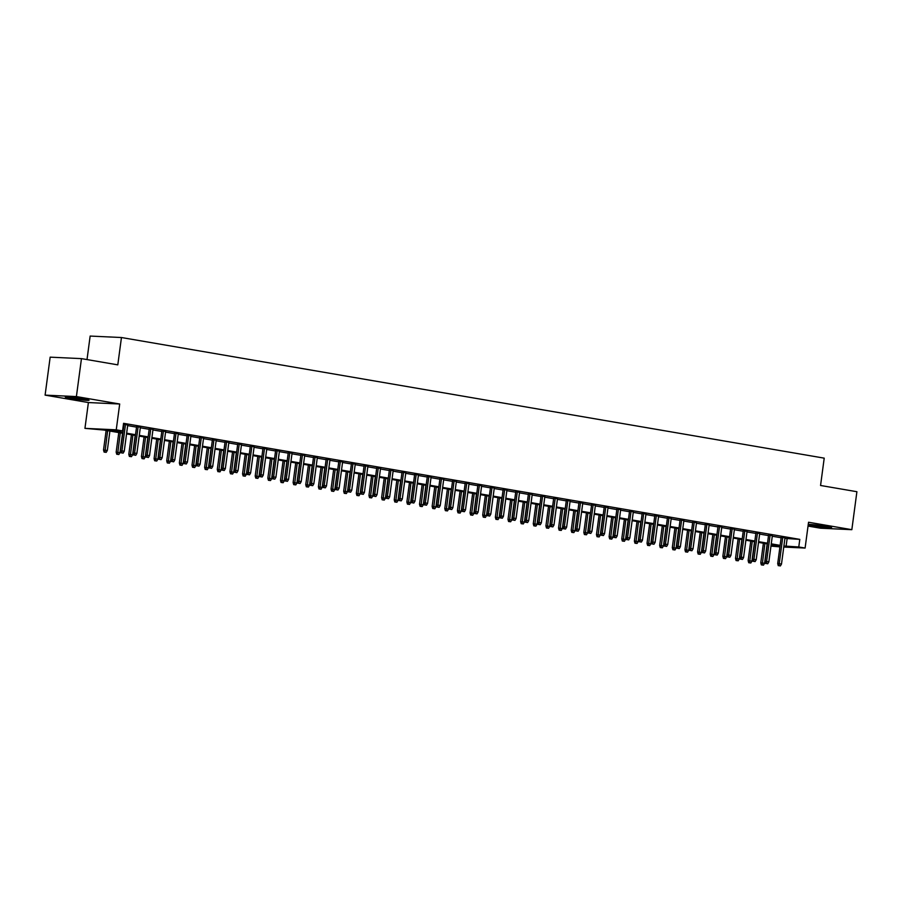 <?xml version="1.0" encoding="UTF-8"?>
<svg xmlns="http://www.w3.org/2000/svg" width="902" height="902" viewBox="0 0 902 902"><rect width="100%" height="100%" fill="white"/><g stroke="black" fill="none" stroke-linecap="round" stroke-linejoin="round"><path stroke-width="1.35" d="M70.581 398.357A11.963 0.676 -172.4 0 0 82.725 400.014A11.963 0.676 -172.4 0 0 89.039 400.251A11.963 0.676 -172.4 0 0 83.785 398.977A11.963 0.676 -172.4 0 0 71.63 397.32A11.963 0.676 -172.4 0 0 65.316 397.083A11.963 0.676 -172.4 0 0 70.581 398.357M808.215 524.738A11.963 0.676 -172.4 0 0 813.153 525.81A11.963 0.676 -172.4 0 0 825.307 527.467A11.963 0.676 -172.4 0 0 831.621 527.704A11.963 0.676 -172.4 0 0 826.356 526.43A11.963 0.676 -172.4 0 0 808.248 524.423M122.785 433.264L103.956 430.04L84.946 428.36L116.245 429.826L122.571 430.908L109.875 430.31L122.875 432.543M88.396 402.551L119.695 404.006L76.399 396.576L81.462 358.624L50.162 357.158L45.1 395.121L88.396 402.551L84.946 428.36M87.009 359.571L90.155 336.063L121.454 337.528L824.214 458.148L820.561 485.479L856.9 491.714L851.838 529.677L808.542 522.247L805.103 548.055L783.77 547.063M808.034 526.069L820.538 528.211L851.838 529.677M779.926 546.883L770.962 546.105M76.399 396.576L45.1 395.121M127.734 425.056L123.484 424.064M140.374 427.232L136.608 426.578M153.013 429.397L149.247 428.754M165.652 431.562L161.886 430.919M178.292 433.738L174.526 433.084M190.931 435.903L187.165 435.26M203.57 438.079L199.804 437.425M216.209 440.244L212.444 439.601M228.849 442.42L225.083 441.766M241.488 444.585L237.722 443.942M254.127 446.749L250.361 446.107M266.767 448.925L263.001 448.271M279.417 451.09L275.64 450.448M292.056 453.266L288.279 452.612M304.696 455.431L300.918 454.788M317.335 457.596L313.558 456.953M329.974 459.772L326.197 459.118M342.613 461.937L338.836 461.294M355.253 464.113L351.476 463.459M367.892 466.278L364.115 465.635M380.531 468.442L376.754 467.8M393.171 470.618L389.393 469.965M405.81 472.783L402.033 472.141M418.449 474.959L414.672 474.305M431.088 477.124L427.311 476.481M443.728 479.289L439.95 478.646M456.367 481.465L452.59 480.811M469.006 483.63L465.229 482.987M481.645 485.806L477.868 485.152M494.285 487.971L490.508 487.328M506.924 490.147L503.147 489.493M519.563 492.312L515.786 491.669M532.203 494.476L528.425 493.834M544.842 496.652L541.065 495.999M557.481 498.817L553.704 498.175M570.12 500.993L566.343 500.339M582.76 503.158L578.983 502.515M595.399 505.323L591.622 504.68M608.038 507.499L604.261 506.845M620.677 509.664L616.9 509.021M633.317 511.84L629.551 511.186M645.956 514.005L642.19 513.362M658.595 516.169L654.829 515.527M671.235 518.346L667.469 517.692M683.874 520.51L680.108 519.868M696.513 522.686L692.747 522.033M709.152 524.851L705.387 524.209M721.792 527.016L718.026 526.373M734.431 529.192L730.665 528.538M747.07 531.357L743.304 530.714M759.709 533.533L755.944 532.879M772.349 535.698L768.583 535.055M784.92 538.415L799.792 539.373L123.574 423.32L122.571 430.908M127.667 425.597L136.529 427.12M140.306 427.773L149.168 429.296M152.945 429.938L161.808 431.46M165.585 432.114L174.447 433.637M178.224 434.279L187.086 435.801M190.863 436.444L199.725 437.966M203.502 438.62L212.365 440.142M216.142 440.785L225.004 442.307M228.781 442.961L237.643 444.483M241.42 445.126L250.282 446.648M254.06 447.291L262.922 448.813M266.699 449.467L275.561 450.989M279.338 451.631L288.2 453.154M291.977 453.807L300.851 455.33M304.617 455.972L313.49 457.494M317.256 458.148L326.129 459.659M329.895 460.313L338.769 461.835M342.534 462.478L351.408 464M355.174 464.654L364.047 466.176M367.813 466.819L376.686 468.341M380.452 468.995L389.326 470.517M393.092 471.16L401.965 472.682M405.731 473.325L414.604 474.847M418.37 475.501L427.244 477.023M431.009 477.665L439.883 479.188M443.649 479.841L452.522 481.364M456.288 482.006L465.161 483.528M468.927 484.171L477.801 485.693M481.567 486.347L490.44 487.869M494.206 488.512L503.079 490.034M506.856 490.688L515.718 492.21M519.496 492.853L528.358 494.375M532.135 495.018L540.997 496.54M544.774 497.194L553.636 498.716M557.413 499.358L566.276 500.881M570.053 501.535L578.915 503.057M582.692 503.699L591.554 505.221M595.331 505.875L604.193 507.386M607.971 508.04L616.833 509.562M620.61 510.205L629.472 511.727M633.249 512.381L642.111 513.903M645.888 514.546L654.751 516.068M658.528 516.722L667.39 518.244M671.167 518.887L680.029 520.409M683.806 521.052L692.668 522.574M696.445 523.228L705.308 524.75M709.085 525.392L717.947 526.915M721.724 527.569L730.586 529.091M734.363 529.733L743.225 531.255M747.003 531.898L755.865 533.42M759.642 534.074L768.504 535.596M772.281 536.239L781.143 537.761M784.988 537.874L781.222 537.22M119.695 404.006L116.245 429.826M799.792 539.373L798.777 546.973L805.103 548.055M81.462 358.624L117.801 364.859L121.454 337.528M771.018 545.676L780.038 546.093L771.176 544.56M767.399 543.906L758.537 542.384M754.76 541.741L745.898 540.219M742.12 539.565L733.258 538.043M729.481 537.4L720.608 535.878M716.842 535.236L707.969 533.713M704.203 533.059L695.329 531.537M691.563 530.895L682.69 529.373M678.924 528.719L670.051 527.196M666.285 526.554L657.411 525.032M653.646 524.389L644.772 522.867M641.006 522.213L632.133 520.691M628.367 520.048L619.494 518.526M615.728 517.872L606.854 516.35M603.088 515.707L594.215 514.185M590.449 513.542L581.576 512.02M577.81 511.366L568.937 509.844M565.171 509.202L556.297 507.679M552.531 507.025L543.658 505.503M539.892 504.861L531.019 503.339M527.253 502.696L518.379 501.174M514.602 500.52L505.74 498.998M501.963 498.355L493.101 496.833M489.324 496.179L480.462 494.657M476.684 494.014L467.822 492.492M464.045 491.838L455.183 490.327M451.406 489.673L442.544 488.151M438.767 487.508L429.904 485.986M426.127 485.332L417.265 483.81M413.488 483.168L404.626 481.645M400.849 480.992L391.987 479.469M388.21 478.827L379.347 477.305M375.57 476.662L366.708 475.14M362.931 474.486L354.069 472.964M350.292 472.321L341.43 470.799M337.652 470.145L328.79 468.623M325.013 467.98L316.151 466.458M312.374 465.815L303.512 464.293M299.735 463.639L290.872 462.117M287.095 461.474L278.233 459.952M274.456 459.298L265.594 457.776M261.817 457.134L252.955 455.611M249.177 454.969L240.315 453.447M236.538 452.793L227.676 451.271M223.899 450.628L215.037 449.106M211.26 448.452L202.398 446.93M198.62 446.287L189.758 444.765M185.981 444.111L177.119 442.6M173.342 441.946L164.468 440.424M160.703 439.781L151.829 438.259M148.063 437.605L139.19 436.083M135.424 435.44L126.551 433.918M783.906 546.003L798.777 546.973M126.652 433.197L135.514 434.719M139.291 435.362L148.154 436.884M151.931 437.538L160.793 439.06M164.57 439.702L173.432 441.225M177.209 441.867L186.071 443.389M189.848 444.043L198.711 445.565M202.488 446.208L211.361 447.73M215.127 448.384L224 449.906M227.766 450.549L236.64 452.071M240.406 452.714L249.279 454.236M253.045 454.89L261.918 456.412M265.684 457.055L274.558 458.577M278.323 459.231L287.197 460.753M290.963 461.396L299.836 462.918M303.602 463.56L312.475 465.082M316.241 465.736L325.115 467.259M328.88 467.901L337.754 469.423M341.52 470.077L350.393 471.599M354.159 472.242L363.032 473.764M366.798 474.407L375.672 475.929M379.438 476.583L388.311 478.105M392.077 478.748L400.95 480.27M404.716 480.924L413.59 482.446M417.355 483.089L426.229 484.611M430.006 485.265L438.868 486.787M442.645 487.43L451.507 488.952M455.284 489.594L464.147 491.116M467.924 491.77L476.786 493.293M480.563 493.935L489.425 495.457M493.202 496.111L502.064 497.633M505.842 498.276L514.704 499.798M518.481 500.441L527.343 501.963M531.12 502.617L539.982 504.139M543.759 504.782L552.622 506.304M556.399 506.958L565.261 508.48M569.038 509.123L577.9 510.645M581.677 511.287L590.539 512.81M594.317 513.463L603.179 514.986M606.956 515.628L615.818 517.15M619.595 517.804L628.457 519.327M632.234 519.969L641.096 521.491M644.874 522.134L653.736 523.656M657.513 524.31L666.375 525.832M670.152 526.475L679.014 527.997M682.791 528.651L691.654 530.173M695.431 530.816L704.293 532.338M708.07 532.992L716.932 534.514M720.709 535.157L729.571 536.679M733.349 537.321L742.211 538.844M745.988 539.497L754.85 541.02M758.627 541.662L767.489 543.184M771.266 543.838L780.14 545.36M787.108 538.787L786.093 546.375M781.256 536.961L777.704 563.603L779.227 563.671L782.756 537.22M779.125 565.723L780.388 565.937L779.125 565.723L779.227 563.671L781.493 564.066L785.022 537.615M777.704 563.603L778.279 565.678M780.388 565.937L781.493 564.066M761.356 564.889L763.475 565.148L761.356 564.889L760.781 562.814L764.58 563.276L767.162 543.872M762.201 564.934L764.896 543.478M760.781 562.814L763.396 543.218M764.58 563.276L763.475 565.148M768.617 534.796L765.065 561.439L766.587 561.506L770.116 535.055M766.486 563.547L767.749 563.773L766.486 563.547L766.587 561.506L768.854 561.901L772.383 535.438M765.065 561.439L765.64 563.513M767.749 563.773L768.854 561.901M755.977 532.62L752.415 559.263L753.948 559.341L757.477 532.879M753.846 561.382L755.109 561.596L753.846 561.382L753.948 559.341L756.214 559.725L759.743 533.274M752.415 559.263L753.001 561.348M755.109 561.596L756.214 559.725M743.338 530.455L739.775 557.098L741.309 557.165L744.838 530.714M741.207 559.217L742.47 559.432L741.207 559.217L741.309 557.165L743.575 557.56L747.104 531.098M739.775 557.098L740.362 559.172M742.47 559.432L743.575 557.56M730.699 528.29L727.136 554.933L728.669 555.001L732.198 528.538M728.568 557.041L729.831 557.256L728.568 557.041L728.669 555.001L730.936 555.384L734.465 528.933M727.136 554.933L727.722 557.008M729.831 557.256L730.936 555.384M748.716 562.724L750.836 562.983L748.716 562.724L748.141 560.649L751.941 561.112L754.523 541.696M749.562 562.758L752.257 541.313M748.141 560.649L750.757 541.053M751.941 561.112L750.836 562.983M736.077 560.548L738.197 560.807L736.077 560.548L735.502 558.473L739.302 558.936L741.884 539.531M736.923 560.593L739.617 539.137M735.502 558.473L738.118 538.889M739.302 558.936L738.197 560.807M723.438 558.383L725.558 558.642L723.438 558.383L722.863 556.308L726.662 556.771L729.244 537.366M724.283 558.428L726.978 536.972M722.863 556.308L725.479 536.713M726.662 556.771L725.558 558.642M710.799 556.218L712.918 556.466L710.799 556.218L710.224 554.132L714.023 554.595L716.605 535.19M711.644 556.252L714.339 534.807M710.224 554.132L712.839 534.548M714.023 554.595L712.918 556.466M718.06 526.114L714.497 552.757L716.019 552.825L719.559 526.373M715.929 554.877L717.191 555.091L715.929 554.877L716.019 552.825L718.296 553.219L721.826 526.768M714.497 552.757L715.083 554.831M717.191 555.091L718.296 553.219M698.159 554.042L700.268 554.302L698.159 554.042L697.584 551.968L701.384 552.43L703.966 533.026M699.005 554.087L701.7 532.631M697.584 551.968L700.2 532.372M701.384 552.43L700.268 554.302M705.42 523.949L701.857 550.592L703.38 550.66L706.92 524.209M703.289 552.7L704.552 552.926L703.289 552.7L703.38 550.66L705.657 551.054L709.186 524.592M701.857 550.592L702.444 552.667M704.552 552.926L705.657 551.054M685.52 551.877L687.628 552.137L685.52 551.877L684.945 549.803L688.745 550.265L691.327 530.85M686.366 551.911L689.06 530.466M684.945 549.803L687.561 530.207M688.745 550.265L687.628 552.137M692.781 521.773L689.218 548.416L690.74 548.495L694.281 522.033M690.65 550.536L691.913 550.75L690.65 550.536L690.74 548.495L693.018 548.878L696.547 522.427M689.218 548.416L689.804 550.491M691.913 550.75L693.018 548.878M672.881 549.701L674.989 549.961L672.881 549.701L672.306 547.627L676.105 548.089L678.687 528.685M673.726 549.746L676.421 528.29M672.306 547.627L674.922 528.031M676.105 548.089L674.989 549.961M680.142 519.608L676.579 546.251L678.101 546.319L681.641 519.868M678.011 548.371L679.274 548.585L678.011 548.371L678.101 546.319L680.379 546.713L683.908 520.251M676.579 546.251L677.165 548.326M679.274 548.585L680.379 546.713M660.241 547.537L662.35 547.796L660.241 547.537L659.666 545.462L663.466 545.924L666.048 526.52M661.087 547.57L663.782 526.125M659.666 545.462L662.282 525.866M663.466 545.924L662.35 547.796M667.503 517.444L663.94 544.086L665.462 544.154L668.991 517.692M665.372 546.195L666.634 546.409L665.372 546.195L665.462 544.154L667.739 544.537L671.268 518.086M663.94 544.086L664.526 546.161M666.634 546.409L667.739 544.537M647.602 545.372L649.711 545.62L647.602 545.372L647.027 543.286L650.827 543.748L653.409 524.344M648.448 545.406L651.131 523.949M647.027 543.286L649.643 523.701M650.827 543.748L649.711 545.62M654.863 515.267L651.3 541.91L652.822 541.978L656.352 515.527M652.732 544.03L653.995 544.244L652.732 544.03L652.822 541.978L655.1 542.373L658.629 515.921M651.3 541.91L651.887 543.985M653.995 544.244L655.1 542.373M634.963 543.196L637.071 543.455L634.963 543.196L634.388 541.121L638.188 541.583L640.77 522.179M635.809 543.241L638.492 521.784M634.388 541.121L637.004 521.525M638.188 541.583L637.071 543.455M642.224 513.103L638.661 539.746L640.183 539.813L643.712 513.351M640.093 541.854L641.356 542.079L640.093 541.854L640.183 539.813L642.461 540.208L645.99 513.745M638.661 539.746L639.247 541.82M641.356 542.079L642.461 540.208M622.324 541.031L624.432 541.279L622.324 541.031L621.749 538.956L625.548 539.419L628.13 520.003M623.169 541.065L625.853 519.62M621.749 538.956L624.364 519.36M625.548 539.419L624.432 541.279M629.585 510.927L626.022 537.569L627.544 537.648L631.073 511.186M627.454 539.689L628.717 539.903L627.454 539.689L627.544 537.648L629.822 538.032L633.351 511.581M626.022 537.569L626.608 539.644M628.717 539.903L629.822 538.032M609.684 538.855L611.793 539.114L609.684 538.855L609.109 536.78L612.909 537.242L615.491 517.838M610.53 538.9L613.213 517.444M609.109 536.78L611.725 517.184M612.909 537.242L611.793 539.114M616.945 508.762L613.383 535.405L614.905 535.472L618.434 509.021M614.814 537.524L616.077 537.739L614.814 537.524L614.905 535.472L617.182 535.867L620.711 509.404M613.383 535.405L613.969 537.479M616.077 537.739L617.182 535.867M597.045 536.69L599.153 536.949L597.045 536.69L596.47 534.615L600.27 535.078L602.852 515.662M597.891 536.724L600.574 515.279M596.47 534.615L599.086 515.019M600.27 535.078L599.153 536.949M604.306 506.586L600.743 533.229L602.265 533.308L605.794 506.845M602.175 535.348L603.438 535.562L602.175 535.348L602.265 533.308L604.543 533.691L608.072 507.24M600.743 533.229L601.33 535.314M603.438 535.562L604.543 533.691M584.406 534.525L586.514 534.773L584.406 534.525L583.831 532.439L587.619 532.902L590.212 513.497M585.251 534.559L587.935 513.103M583.831 532.439L586.447 512.855M587.619 532.902L586.514 534.773M591.656 504.421L588.104 531.064L589.626 531.131L593.155 504.68M589.536 533.183L590.799 533.398L589.536 533.183L589.626 531.131L591.904 531.526L595.433 505.064M588.104 531.064L588.69 533.138M590.799 533.398L591.904 531.526M571.767 532.349L573.875 532.608L571.767 532.349L571.192 530.275L574.98 530.737L577.573 511.333M572.612 532.394L575.296 510.938M571.192 530.275L573.807 510.679M574.98 530.737L573.875 532.608M579.016 502.256L575.465 528.899L576.987 528.967L580.516 502.504M576.897 531.007L578.159 531.233L576.897 531.007L576.987 528.967L579.264 529.361L582.793 502.899M575.465 528.899L576.051 530.974M578.159 531.233L579.264 529.361M559.127 530.184L561.236 530.432L559.127 530.184L558.552 528.11L562.341 528.561L564.934 509.156M559.973 530.218L562.656 508.773M558.552 528.11L561.157 508.514M562.341 528.561L561.236 530.432M566.377 500.08L562.825 526.723L564.348 526.802L567.877 500.339M564.257 528.843L565.52 529.057L564.257 528.843L564.348 526.802L566.625 527.185L570.154 500.734M562.825 526.723L563.412 528.798M565.52 529.057L566.625 527.185M546.488 528.008L548.596 528.268L546.488 528.008L545.913 525.934L549.701 526.396L552.295 506.992M547.334 528.053L550.017 506.597M545.913 525.934L548.517 506.338M549.701 526.396L548.596 528.268M553.738 497.915L550.186 524.558L551.708 524.626L555.237 498.175M551.618 526.667L552.881 526.892L551.618 526.667L551.708 524.626L553.986 525.02L557.515 498.558M550.186 524.558L550.772 526.633M552.881 526.892L553.986 525.02M533.849 525.843L535.957 526.103L533.849 525.843L533.274 523.769L537.062 524.231L539.655 504.816M534.694 525.877L537.378 504.432M533.274 523.769L535.878 504.173M537.062 524.231L535.957 526.103M541.099 495.739L537.547 522.382L539.069 522.461L542.598 495.999M538.979 524.502L540.242 524.716L538.979 524.502L539.069 522.461L541.347 522.844L544.876 496.393M537.547 522.382L538.133 524.468M540.242 524.716L541.347 522.844M521.209 523.667L523.318 523.927L521.209 523.667L520.634 521.593L524.423 522.055L527.016 502.651M522.055 523.712L524.738 502.256M520.634 521.593L523.239 502.008M524.423 522.055L523.318 523.927M528.459 493.574L524.908 520.217L526.43 520.285L529.959 493.834M526.34 522.337L527.602 522.551L526.34 522.337L526.43 520.285L528.707 520.679L532.236 494.217M524.908 520.217L525.494 522.292M527.602 522.551L528.707 520.679M508.57 521.503L510.679 521.762L508.57 521.503L507.995 519.428L511.784 519.89L514.377 500.486M509.416 521.548L512.099 500.091M507.995 519.428L510.6 499.832M511.784 519.89L510.679 521.762M515.82 491.41L512.268 518.052L513.79 518.12L517.32 491.658M513.7 520.161L514.963 520.386L513.7 520.161L513.79 518.12L516.068 518.515L519.597 492.052M512.268 518.052L512.855 520.127M514.963 520.386L516.068 518.515M495.931 519.338L498.039 519.586L495.931 519.338L495.356 517.252L499.144 517.714L501.737 498.31M496.776 519.372L499.46 497.927M495.356 517.252L497.96 497.667M499.144 517.714L498.039 519.586M503.181 489.234L499.629 515.876L501.151 515.944L504.68 489.493M501.061 517.996L502.324 518.21L501.061 517.996L501.151 515.944L503.429 516.339L506.958 489.887M499.629 515.876L500.215 517.951M502.324 518.21L503.429 516.339M483.292 517.162L485.4 517.421L483.292 517.162L482.705 515.087L486.505 515.549L489.098 496.145M484.137 517.207L486.821 495.75M482.705 515.087L485.321 495.491M486.505 515.549L485.4 517.421M490.541 487.069L486.99 513.712L488.512 513.779L492.041 487.328M488.422 515.82L489.685 516.045L488.422 515.82L488.512 513.779L490.789 514.174L494.319 487.711M486.99 513.712L487.576 515.786M489.685 516.045L490.789 514.174M470.652 514.997L472.761 515.256L470.652 514.997L470.066 512.922L473.866 513.385L476.459 493.969M471.498 515.031L474.181 493.586M470.066 512.922L472.682 493.326M473.866 513.385L472.761 515.256M477.902 484.893L474.351 511.535L475.873 511.614L479.402 485.152M475.782 513.655L477.045 513.869L475.782 513.655L475.873 511.614L478.15 511.998L481.679 485.547M474.351 511.535L474.926 513.621M477.045 513.869L478.15 511.998M458.013 512.821L460.121 513.08L458.013 512.821L457.427 510.746L461.226 511.208L463.82 491.804M458.859 512.866L461.542 491.41M457.427 510.746L460.043 491.162M461.226 511.208L460.121 513.08M465.263 482.728L461.711 509.371L463.233 509.438L466.762 482.987M463.143 511.49L464.406 511.705L463.143 511.49L463.233 509.438L465.511 509.833L469.04 483.371M461.711 509.371L462.286 511.445M464.406 511.705L465.511 509.833M452.624 480.563L449.072 507.206L450.594 507.274L454.123 480.811M450.493 509.314L451.767 509.529L450.493 509.314L450.594 507.274L452.872 507.657L456.401 481.206M449.072 507.206L449.647 509.28M451.767 509.529L452.872 507.657M439.984 478.387L436.433 505.03L437.955 505.097L441.484 478.646M437.853 507.149L439.127 507.364L437.853 507.149L437.955 505.097L440.232 505.492L443.761 479.041M436.433 505.03L437.008 507.104M439.127 507.364L440.232 505.492M445.374 510.656L447.482 510.915L445.374 510.656L444.787 508.581L448.587 509.044L451.18 489.639M446.219 510.701L448.903 489.245M444.787 508.581L447.403 488.985M448.587 509.044L447.482 510.915M432.734 508.491L434.843 508.739L432.734 508.491L432.148 506.405L435.948 506.868L438.541 487.463M433.58 508.525L436.264 487.08M432.148 506.405L434.764 486.821M435.948 506.868L434.843 508.739M420.095 506.315L422.204 506.574L420.095 506.315L419.509 504.241L423.309 504.703L425.902 485.299M420.941 506.36L423.624 484.904M419.509 504.241L422.125 484.645M423.309 504.703L422.204 506.574M427.345 476.222L423.793 502.865L425.316 502.933L428.845 476.481M425.214 504.973L426.488 505.199L425.214 504.973L425.316 502.933L427.593 503.327L431.122 476.865M423.793 502.865L424.368 504.94M426.488 505.199L427.593 503.327M407.456 504.15L409.564 504.41L407.456 504.15L406.87 502.076L410.669 502.538L413.263 483.122M408.302 504.184L410.985 482.739M406.87 502.076L409.485 482.48M410.669 502.538L409.564 504.41M414.706 474.046L411.154 500.689L412.676 500.768L416.205 474.305M412.575 502.809L413.849 503.023L412.575 502.809L412.676 500.768L414.954 501.151L418.483 474.7M411.154 500.689L411.729 502.764M413.849 503.023L414.954 501.151M394.817 501.974L396.925 502.234L394.817 501.974L394.23 499.9L398.03 500.362L400.623 480.958M395.662 502.019L398.346 480.563M394.23 499.9L396.846 480.304M398.03 500.362L396.925 502.234M402.067 471.881L398.515 498.524L400.037 498.592L403.566 472.141M399.936 500.644L401.198 500.858L399.936 500.644L400.037 498.592L402.315 498.986L405.844 472.524M398.515 498.524L399.09 500.599M401.198 500.858L402.315 498.986M382.177 499.809L384.286 500.069L382.177 499.809L381.591 497.735L385.391 498.197L387.984 478.793M383.023 499.843L385.706 478.398M381.591 497.735L384.207 478.139M385.391 498.197L384.286 500.069M389.427 469.716L385.876 496.359L387.398 496.427L390.927 469.965M387.296 498.468L388.559 498.682L387.296 498.468L387.398 496.427L389.675 496.81L393.204 470.359M385.876 496.359L386.451 498.434M388.559 498.682L389.675 496.81M369.538 497.645L371.647 497.893L369.538 497.645L368.952 495.559L372.752 496.021L375.345 476.617M370.384 497.678L373.067 476.222M368.952 495.559L371.568 475.974M372.752 496.021L371.647 497.893M376.788 467.54L373.236 494.183L374.758 494.251L378.288 467.8M374.657 496.303L375.92 496.517L374.657 496.303L374.758 494.251L377.036 494.646L380.565 468.194M373.236 494.183L373.811 496.258M375.92 496.517L377.036 494.646M356.899 495.469L359.007 495.728L356.899 495.469L356.313 493.394L360.112 493.856L362.705 474.452M357.744 495.514L360.428 474.057M356.313 493.394L358.928 473.798M360.112 493.856L359.007 495.728M364.149 465.376L360.597 492.018L362.119 492.086L365.648 465.624M362.018 494.127L363.28 494.352L362.018 494.127L362.119 492.086L364.397 492.481L367.926 466.018M360.597 492.018L361.172 494.093M363.28 494.352L364.397 492.481M344.26 493.304L346.368 493.563L344.26 493.304L343.673 491.229L347.473 491.691L350.066 472.276M345.105 493.338L347.789 471.893M343.673 491.229L346.289 471.633M347.473 491.691L346.368 493.563M351.509 463.2L347.958 489.842L349.48 489.921L353.009 463.459M349.378 491.962L350.641 492.176L349.378 491.962L349.48 489.921L351.757 490.305L355.287 463.853M347.958 489.842L348.533 491.917M350.641 492.176L351.757 490.305M331.62 491.128L333.729 491.387L331.62 491.128L331.034 489.053L334.834 489.515L337.427 470.111M332.466 491.173L335.149 469.716M331.034 489.053L333.65 469.457M334.834 489.515L333.729 491.387M338.87 461.035L335.318 487.678L336.841 487.745L340.37 461.294M336.739 489.797L338.002 490.012L336.739 489.797L336.841 487.745L339.118 488.14L342.647 461.677M335.318 487.678L335.894 489.752M338.002 490.012L339.118 488.14M318.981 488.963L321.089 489.222L318.981 488.963L318.395 486.888L322.194 487.351L324.788 467.935M319.827 488.997L322.51 467.552M318.395 486.888L321.011 467.292M322.194 487.351L321.089 489.222M326.231 458.859L322.679 485.502L324.201 485.58L327.73 459.118M324.1 487.621L325.363 487.835L324.1 487.621L324.201 485.58L326.479 485.964L330.008 459.513M322.679 485.502L323.254 487.587M325.363 487.835L326.479 485.964M306.342 486.798L308.45 487.046L306.342 486.798L305.755 484.712L309.555 485.175L312.148 465.77M307.187 486.832L309.871 465.376M305.755 484.712L308.371 465.128M309.555 485.175L308.45 487.046M313.592 456.694L310.04 483.337L311.562 483.404L315.091 456.953M311.461 485.456L312.723 485.671L311.461 485.456L311.562 483.404L313.84 483.799L317.369 457.337M310.04 483.337L310.615 485.411M312.723 485.671L313.84 483.799M293.702 484.622L295.811 484.881L293.702 484.622L293.116 482.547L296.916 483.01L299.509 463.605M294.548 484.667L297.232 463.211M293.116 482.547L295.732 462.952M296.916 483.01L295.811 484.881M300.952 454.529L297.401 481.172L298.923 481.24L302.452 454.777M298.821 483.28L300.084 483.506L298.821 483.28L298.923 481.24L301.2 481.634L304.729 455.172M297.401 481.172L297.976 483.247M300.084 483.506L301.2 481.634M281.063 482.457L283.172 482.705L281.063 482.457L280.477 480.383L284.277 480.834L286.87 461.429M281.909 482.491L284.592 461.046M280.477 480.383L283.093 460.787M284.277 480.834L283.172 482.705M288.313 452.353L284.761 478.996L286.284 479.075L289.813 452.612M286.182 481.116L287.445 481.33L286.182 481.116L286.284 479.075L288.561 479.458L292.09 453.007M284.761 478.996L285.336 481.07M287.445 481.33L288.561 479.458M268.424 480.281L270.532 480.54L268.424 480.281L267.838 478.207L271.637 478.669L274.231 459.265M269.27 480.326L271.953 458.87M267.838 478.207L270.453 458.611M271.637 478.669L270.532 480.54M275.674 450.188L272.122 476.831L273.644 476.899L277.173 450.448M273.543 478.951L274.806 479.165L273.543 478.951L273.644 476.899L275.911 477.293L279.451 450.831M272.122 476.831L272.697 478.906M274.806 479.165L275.911 477.293M255.785 478.116L257.893 478.376L255.785 478.116L255.198 476.042L258.998 476.504L261.591 457.088M256.63 478.15L259.314 456.705M255.198 476.042L257.814 456.446M258.998 476.504L257.893 478.376M263.034 448.012L259.483 474.655L261.005 474.734L264.534 448.271M260.904 476.775L262.166 476.989L260.904 476.775L261.005 474.734L263.271 475.117L266.812 448.666M259.483 474.655L260.058 476.741M262.166 476.989L263.271 475.117M243.145 475.94L245.254 476.2L243.145 475.94L242.559 473.866L246.359 474.328L248.952 454.924M243.991 475.985L246.674 454.529M242.559 473.866L245.175 454.281M246.359 474.328L245.254 476.2M250.395 445.847L246.844 472.49L248.366 472.558L251.895 446.107M248.264 474.61L249.527 474.824L248.264 474.61L248.366 472.558L250.632 472.952L254.172 446.49M246.844 472.49L247.419 474.565M249.527 474.824L250.632 472.952M230.506 473.775L232.615 474.035L230.506 473.775L229.92 471.701L233.719 472.163L236.313 452.759M231.352 473.821L234.035 452.364M229.92 471.701L232.536 452.105M233.719 472.163L232.615 474.035M237.756 443.683L234.204 470.325L235.726 470.393L239.255 443.931M235.625 472.434L236.888 472.659L235.625 472.434L235.726 470.393L237.993 470.788L241.533 444.325M234.204 470.325L234.779 472.4M236.888 472.659L237.993 470.788M217.867 471.611L219.975 471.859L217.867 471.611L217.281 469.525L221.08 469.987L223.673 450.583M218.712 471.645L221.396 450.199M217.281 469.525L219.896 449.94M221.08 469.987L219.975 471.859M225.117 441.506L221.565 468.149L223.087 468.217L226.616 441.766M222.986 470.269L224.248 470.483L222.986 470.269L223.087 468.217L225.353 468.612L228.882 442.16M221.565 468.149L222.14 470.224M224.248 470.483L225.353 468.612M205.216 469.435L207.336 469.694L205.216 469.435L204.641 467.36L208.441 467.822L211.023 448.418M206.073 469.48L208.757 448.023M204.641 467.36L207.257 447.764M208.441 467.822L207.336 469.694M212.477 439.342L208.926 465.984L210.448 466.052L213.977 439.601M210.346 468.093L211.609 468.318L210.346 468.093L210.448 466.052L212.714 466.447L216.243 439.984M208.926 465.984L209.501 468.059M211.609 468.318L212.714 466.447M192.577 467.27L194.697 467.529L192.577 467.27L192.002 465.195L195.802 465.657L198.384 446.242M193.423 467.304L196.117 445.859M192.002 465.195L194.618 445.599M195.802 465.657L194.697 467.529M199.838 437.166L196.286 463.808L197.809 463.887L201.338 437.425M197.707 465.928L198.97 466.142L197.707 465.928L197.809 463.887L200.075 464.271L203.604 437.82M196.286 463.808L196.861 465.894M198.97 466.142L200.075 464.271M179.938 465.094L182.057 465.353L179.938 465.094L179.363 463.019L183.162 463.481L185.744 444.077M180.783 465.139L183.478 443.683M179.363 463.019L181.978 443.434M183.162 463.481L182.057 465.353M187.199 435.001L183.636 461.644L185.169 461.711L188.698 435.26M185.068 463.763L186.331 463.978L185.068 463.763L185.169 461.711L187.436 462.106L190.965 435.643M183.636 461.644L184.222 463.718M186.331 463.978L187.436 462.106M167.298 462.929L169.418 463.188L167.298 462.929L166.723 460.854L170.523 461.317L173.105 441.912M168.144 462.974L170.839 441.518M166.723 460.854L169.339 441.258M170.523 461.317L169.418 463.188M174.56 432.836L170.997 459.479L172.53 459.546L176.059 433.084M172.429 461.587L173.691 461.801L172.429 461.587L172.53 459.546L174.796 459.93L178.325 433.479M170.997 459.479L171.583 461.553M173.691 461.801L174.796 459.93M154.659 460.764L156.779 461.012L154.659 460.764L154.084 458.678L157.884 459.141L160.466 439.736M155.505 460.798L158.2 439.353M154.084 458.678L156.7 439.094M157.884 459.141L156.779 461.012M161.92 430.66L158.357 457.303L159.88 457.37L163.42 430.919M159.789 459.422L161.052 459.637L159.789 459.422L159.88 457.37L162.157 457.765L165.686 431.314M158.357 457.303L158.944 459.377M161.052 459.637L162.157 457.765M142.02 458.588L144.14 458.847L142.02 458.588L141.445 456.513L145.245 456.976L147.827 437.571M142.866 458.633L145.56 437.177M141.445 456.513L144.061 436.918M145.245 456.976L144.14 458.847M149.281 428.495L145.718 455.138L147.24 455.206L150.781 428.754M147.15 457.246L148.413 457.472L147.15 457.246L147.24 455.206L149.518 455.6L153.047 429.138M145.718 455.138L146.304 457.213M148.413 457.472L149.518 455.6M129.381 456.423L131.489 456.683L129.381 456.423L128.806 454.349L132.605 454.811L135.187 435.395M130.226 456.457L132.921 435.012M128.806 454.349L131.421 434.753M132.605 454.811L131.489 456.683M136.642 426.319L133.079 452.962L134.601 453.041L138.141 426.578M134.511 455.082L135.774 455.296L134.511 455.082L134.601 453.041L136.879 453.424L140.408 426.973M133.079 452.962L133.665 455.036M135.774 455.296L136.879 453.424M116.741 454.247L118.85 454.507L116.741 454.247L116.166 452.173L119.966 452.635L122.548 433.231M117.587 454.292L120.282 432.836M116.166 452.173L118.782 432.577M119.966 452.635L118.85 454.507M124.002 424.154L120.44 450.797L121.962 450.865L125.502 424.414M121.871 452.917L123.134 453.131L121.871 452.917L121.962 450.865L124.239 451.259L127.768 424.797M120.44 450.797L121.026 452.872M123.134 453.131L124.239 451.259M104.102 452.082L106.21 452.342L104.102 452.082L103.527 450.008L107.327 450.47L109.909 431.066M104.948 452.116L107.642 430.671M103.527 450.008L106.143 430.412M107.327 450.47L106.21 452.342"/></g></svg>

